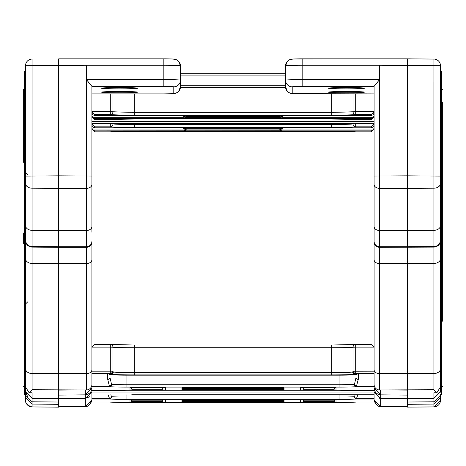 <?xml version="1.0" encoding="UTF-8"?>
<svg xmlns="http://www.w3.org/2000/svg" width="466" height="466" viewBox="0 0 466 466"><rect width="100%" height="100%" fill="white"/><g stroke="black" fill="none" stroke-linecap="round" stroke-linejoin="round"><path stroke-width="0.7" d="M91.907 270.018L91.907 347.153L91.907 270.018L91.907 347.153L94.633 344.432L110.291 344.432A2.819 2.656 95.7 0 1 112.953 347.222L112.953 371.245L113.285 372.066A2.26 2.091 95.1 0 1 111.188 374.355L110.867 374.338A2.26 1.555 -88.1 0 0 112.219 373.155L113.285 372.066A22.572 0.804 0 0 0 134.237 372.573L331.763 372.573A22.572 0.804 180 0 0 352.715 372.066L353.047 371.245A2.819 2.062 22.9 0 0 355.709 373.417L358.278 373.656L356.723 374.338L355.133 374.338A2.26 1.555 -91.9 0 1 353.781 373.155L355.605 373.656L354.812 374.355A2.26 2.091 -95.1 0 1 352.715 372.066L353.781 373.155M91.907 112.457L91.907 206.386M27.61 396.63L25.514 391.79L32.096 398.424L85.33 398.424L91.907 391.79L91.907 390.659L91.907 402.962L109.527 402.962L91.907 402.962M29.113 392.762L25.514 386.862L25.514 65.706A6.641 6.635 180 0 1 32.09 59.071L32.096 389.727L29.113 392.762L32.096 392.791L32.096 398.424L85.325 398.424L85.325 406.346L91.907 399.921M131.744 394.784L374.093 394.784L374.093 398.459L374.093 394.784L131.744 394.784M89.769 396.671L85.325 398.424L58.71 398.657L58.71 404.307L32.096 404.074L58.71 404.307L58.71 407.173L32.096 406.94C27.459 405.496 25.263 403.276 25.514 400.294M32.072 398.424L32.096 401.797L25.514 395.162L25.514 397.457L32.096 404.074L32.096 406.905A6.641 6.635 180 0 1 25.514 400.271L25.514 397.51M85.633 406.346L58.71 406.585M25.514 395.162L25.514 391.79L25.514 394.766L24.407 394.766L25.514 394.737M25.514 397.457L32.096 404.074L32.096 401.797L58.71 402.024M162.733 399.717L162.733 401.517L131.744 401.517L131.744 399.717M162.733 400.166L131.744 400.166M58.71 407.138L32.096 406.94M24.407 381.963L24.407 380.18L25.514 380.18L25.514 381.963L24.407 381.963L24.407 390.357L25.514 390.357M24.407 390.357L24.407 392.145L25.514 392.145L24.407 392.145L24.407 394.737M23.3 89.921L24.407 88.814L23.3 89.921L23.3 162.401M23.3 232.924L23.3 243.479M25.514 386.151L25.514 391.69L32.096 398.325L58.71 398.558L58.71 395.092L85.33 394.853L85.325 398.424M72.393 389.96L58.71 390.077L58.71 373.68L32.096 373.516A6.641 4.771 180 0 1 25.514 368.74L25.514 258.682A6.641 4.771 180 0 0 32.096 263.453L58.71 263.622L58.71 247.324L32.096 247.091A6.641 6.635 180 0 1 25.514 240.456L25.514 239.92A6.641 6.635 180 0 0 32.096 246.555L58.71 246.788L58.71 230.489L32.096 230.326A6.641 4.771 180 0 1 25.514 225.55L25.514 176.084L58.71 175.839L58.71 58.827L58.71 65.228L86.408 65.228L25.514 65.706A6.641 6.641 0 0 1 32.014 59.066M24.407 380.18L24.407 234.934L25.514 234.934L25.514 234.398L24.407 234.398L24.407 71.42L25.514 71.42M25.514 380.18L25.514 377.582L24.407 377.582M58.71 390.077L58.71 395.092M91.907 96.893L91.907 226.511L91.907 86.344L86.431 79.604L163.84 79.604L163.84 86.478L91.907 86.478L91.907 86.833M86.373 389.96A5.534 5.528 -0 0 0 91.907 384.433L91.907 241.796A5.534 5.528 180 0 1 86.373 247.324L58.71 247.324L58.71 246.788L86.373 246.788L86.373 263.622L58.71 263.622L58.71 373.68L86.373 373.68L86.373 389.96L32.096 389.727M91.907 357.451L91.907 372.55M91.907 113.879L91.907 232.249M86.373 65.228L86.373 246.788A5.534 5.528 180 0 0 91.907 241.26L91.907 241.796M162.733 387.415L162.733 389.209L131.744 389.209L131.744 387.415M162.733 387.858L131.744 387.858M119.576 87.567A17.982 0.641 0 0 1 137.557 88.208A17.982 0.641 0 0 1 119.576 88.849A17.982 0.641 0 0 1 101.594 88.208A17.982 0.641 0 0 1 119.576 87.567M119.576 91.511A17.982 0.641 0 0 1 137.557 92.146A17.982 0.641 0 0 1 119.576 92.786A17.982 0.641 0 0 1 101.594 92.146A17.982 0.641 0 0 1 119.576 91.511M91.907 93.887L163.84 93.887L172.379 93.724L176.037 93.159L178.554 91.528L180.435 86.892L180.435 65.817L180.435 86.892A6.641 6.635 180 0 1 173.795 93.526L173.795 86.833A9.961 0.355 180 0 0 163.84 86.478M24.407 234.934L24.407 234.398M24.407 177.93L25.514 177.93M407.29 407.138L407.29 404.307L433.904 404.074L407.29 404.307L407.29 402.024L433.904 401.797L440.487 395.162L440.487 397.457L433.904 404.074L433.904 406.94L407.29 407.138L433.904 406.905A6.641 6.635 -0 0 0 440.487 400.271L440.487 397.457L433.904 404.074L433.928 398.424M440.487 381.963L441.593 381.963L441.593 394.766L440.487 394.766L440.487 397.51M380.367 406.346L374.093 399.921M440.487 386.862L440.487 65.706A6.641 6.635 -0 0 0 433.91 59.071L433.904 389.727L436.887 392.762L440.487 386.862L440.487 391.784L433.904 398.424L407.29 398.657L407.29 402.024M303.267 399.717L303.267 401.517L334.256 401.517L334.256 399.717M303.267 400.166L334.256 400.166M441.593 390.357L440.487 390.357M441.593 392.145L440.487 392.145L441.593 392.145M442.7 233.355L442.7 243.048M442.7 102.089L442.7 321.255M442.7 313.531L442.7 289.275M442.7 129.204L442.7 232.924M440.487 386.151L440.487 391.69L433.904 398.325L440.487 391.69M440.487 65.706L440.487 71.42L441.593 71.42L441.593 177.93L440.487 177.93L440.487 176.084L407.29 175.839L407.29 58.827L407.29 65.228L379.592 65.228L440.487 65.706A6.641 6.641 0 0 0 433.986 59.066M440.487 239.92A6.641 6.635 -0 0 1 433.904 246.555L407.29 246.788L407.29 230.489L433.904 230.326A6.641 4.771 0 0 0 440.487 225.55L440.487 221.513L441.593 221.513L441.593 177.93M441.593 381.963L441.593 377.582L440.487 377.582L440.487 364.703L441.593 364.703L441.593 221.513M440.487 258.682L440.487 258.682A6.641 4.771 0 0 1 433.904 263.453L407.29 263.622L407.29 246.788L379.627 246.788L379.627 247.324L433.904 247.091A6.641 6.635 0 0 0 440.487 240.456M379.213 398.249L407.29 398.657L407.29 395.092L380.67 394.859L380.675 406.346L407.29 406.585M393.607 389.96L407.29 390.077L407.29 263.622L379.627 263.622L379.627 373.68L433.904 373.516A6.641 4.771 -0 0 0 440.487 368.74M407.29 390.077L407.29 395.092M436.887 392.762L433.904 392.791L433.904 398.325L407.29 398.558M374.093 357.451L374.093 369.707A5.534 3.978 -0 0 0 379.627 373.68L379.627 389.96A5.534 5.528 180 0 1 374.093 384.433L374.093 86.344L379.569 79.604L302.16 79.604L302.16 86.478L374.093 86.478M379.627 65.228L379.627 246.788A5.534 5.528 -0 0 1 374.093 241.26L374.093 241.796A5.534 5.528 -0 0 0 379.627 247.324L379.627 263.622A5.534 3.978 -0 0 1 374.093 259.644M303.267 387.415L303.267 389.209L334.256 389.209L334.256 387.415M303.267 387.858L334.256 387.858M346.424 87.567A17.982 0.641 180 0 0 328.443 88.208A17.982 0.641 180 0 0 346.424 88.849A17.982 0.641 180 0 0 364.406 88.208A17.982 0.641 180 0 0 346.424 87.567M346.424 91.511A17.982 0.641 180 0 0 328.443 92.146A17.982 0.641 180 0 0 346.424 92.786A17.982 0.641 180 0 0 364.406 92.146A17.982 0.641 180 0 0 346.424 91.511M292.205 86.833A6.641 6.635 -0 0 1 285.565 80.193A16.601 0.588 180 0 1 302.16 79.604L302.16 65.228A16.601 0.588 0 0 0 285.565 65.817L285.565 86.892A6.641 6.635 -0 0 0 292.205 93.526L292.205 86.833A9.961 0.355 0 0 1 302.16 86.478M441.593 377.582L441.593 364.703M441.593 380.18L440.487 380.18M379.627 389.96L433.904 389.727M374.093 334.442L374.093 391.79L380.67 398.424L433.904 398.424M440.487 387.59L441.593 387.59L440.487 387.59L440.487 391.79M357.911 394.784L356.473 398.459L374.093 398.459L374.093 399.001L356.473 399.001A19.188 0.682 0 0 1 339.091 399.397L339.091 397.061A16.933 0.6 180 0 0 354.428 396.712A2.26 1.608 29.2 0 0 356.473 398.459L356.473 399.001A2.26 2.045 -94.4 0 1 354.428 396.712L355.226 394.784M283.509 399.735L283.829 400.224L272.226 399.88L193.774 399.88L272.226 399.88A11.854 0.419 0 0 1 284.074 400.3L284.074 401.663A0.565 0.565 180 0 1 283.509 401.104L283.509 400.178M374.093 402.962L356.473 402.962L374.093 402.962L374.093 399.001M335.998 399.717L300.442 399.717L300.442 402.245L335.998 402.245L335.998 399.717L335.998 402.245M300.442 399.717L300.442 402.245M165.558 399.717L165.558 402.245L130.002 402.245L130.002 399.717L165.558 399.717L165.558 402.245M91.907 399.001L109.527 399.001A2.26 2.045 -85.6 0 0 111.572 396.712A2.26 1.608 150.8 0 1 109.527 398.459L109.527 399.001A19.188 0.682 180 0 0 126.909 399.397L126.909 397.061L339.091 397.061L339.091 394.784M126.909 394.784L126.909 397.061A16.933 0.6 0 0 1 111.572 396.712L110.774 394.784M182.491 399.735L182.171 400.224L193.774 399.88A11.854 0.419 180 0 0 181.926 400.3L181.926 401.663A0.565 0.565 0 0 0 182.491 401.104L182.491 400.178M130.002 399.717L130.002 402.245M374.093 386.698L356.473 386.698A19.188 0.682 0 0 1 339.091 387.095L339.091 384.759A16.933 0.6 180 0 0 354.428 384.409A2.26 1.608 29.2 0 0 356.473 386.157L356.473 386.698A2.26 2.045 -94.4 0 1 354.428 384.409L356.018 377.658A2.26 1.713 0 0 0 358.278 379.371L356.473 386.157L374.093 386.157M283.509 387.432L283.829 387.928L272.226 387.578L193.774 387.578L272.226 387.578A11.854 0.419 0 0 1 284.074 387.997L284.074 389.366A0.565 0.565 180 0 1 283.509 388.801L283.509 387.875M374.093 371.181L353.047 371.245L353.047 347.222A2.819 2.656 -95.7 0 1 355.709 344.432L371.367 344.432L374.093 347.153L355.709 347.153L355.709 373.417L374.093 373.417M356.14 390.636A2.26 2.045 -85.6 0 0 356.473 390.659L374.093 390.659L374.093 394.784M339.091 387.095L126.909 387.095L126.909 384.759L339.091 384.759L339.091 375.171A16.933 0.6 180 0 0 356.018 374.565L356.018 377.658L356.018 374.431L356.723 374.338M335.998 387.415L300.442 387.415L300.442 389.949L335.998 389.949L335.998 387.415L335.998 389.949M300.442 387.415L300.442 389.949M339.091 375.171L126.909 375.171A16.933 0.6 0 0 1 109.982 374.565L109.982 377.658A2.26 1.713 180 0 1 107.722 379.371L109.527 386.698A19.188 0.682 180 0 0 126.909 387.095M91.907 384.433L91.907 386.698L109.527 386.698A2.26 2.045 -85.6 0 0 111.572 384.409L109.982 377.658L109.982 374.431L107.722 373.656L107.722 379.371M91.907 386.698L91.907 390.659L109.527 390.665L91.907 390.659M165.558 387.415L165.558 389.949L130.002 389.949L130.002 387.415L165.558 387.415L165.558 389.949M107.722 373.656L110.291 373.417A2.819 2.062 -22.9 0 0 112.953 371.245L110.291 371.181L110.291 347.153L112.953 347.222A22.572 0.804 0 0 0 134.237 347.758L134.237 374.909L331.763 374.909A24.832 0.885 0 0 0 354.812 374.355M109.277 374.338L110.867 374.338L110.395 373.656L112.219 373.155M126.909 375.171L126.909 384.759A16.933 0.6 0 0 1 111.572 384.409A2.26 1.608 150.8 0 1 109.527 386.157L91.907 386.157M91.907 347.153L110.291 347.153L110.291 344.432L94.633 344.432M130.002 387.415L130.002 389.949M374.093 116.855L371.367 119.576L355.709 119.576A2.819 2.656 95.7 0 1 355.185 119.523M374.093 115.65L373.266 117.712L371.268 118.609L371.268 119.576M373.266 117.712L281.837 117.712L279.845 118.609L371.268 118.609M280.043 115.516L185.177 115.516M374.093 112.836L373.266 114.758L371.268 115.516L279.845 115.516M279.944 115.516L371.367 115.516L371.268 114.554L374.093 111.63L355.709 111.63L355.709 93.887M91.907 116.855L94.633 119.576L94.732 118.609L279.845 118.469L282.664 115.516M281.837 117.712L282.664 115.65M282.594 115.516L279.944 117.618L186.056 117.618L183.406 115.516M281.93 115.516L279.845 116.512L279.845 117.618M280.823 115.516L279.845 115.655M186.155 117.618L186.155 116.512L184.07 115.516M186.155 118.469L183.336 115.516M186.155 115.655L94.732 115.516L94.732 114.554L91.907 111.63L91.907 112.836L92.734 114.758L94.633 115.516L185.957 115.516M94.732 118.609L92.734 117.712L91.907 115.65M186.155 118.609L184.163 117.712L92.734 117.712M183.412 115.551L184.163 117.712M374.093 129.123L371.367 131.843L355.709 131.843A2.819 2.656 95.7 0 1 355.185 131.796M374.093 127.917L373.266 129.985L371.268 130.882L371.268 131.843M373.266 129.985L281.837 129.985L279.845 130.882L371.268 130.882M280.043 127.783L185.177 127.789M374.093 125.109L373.266 127.032L371.268 127.783L279.845 127.783M279.944 127.789L371.367 127.789L371.268 126.822L374.093 123.904L355.709 123.671M91.907 129.123L94.633 131.843L94.732 130.882L279.845 130.742L282.664 127.789M281.837 129.985L282.664 127.917M282.594 127.789L279.944 129.886L186.056 129.886L183.406 127.789M281.93 127.789L279.845 128.779L279.845 129.886M280.823 127.789L279.845 127.929M186.155 129.886L186.155 128.779L184.07 127.789M186.155 130.742L183.336 127.789M186.155 127.929L94.732 127.783L94.732 126.822L91.907 123.904L112.953 123.968L112.953 123.671M91.907 125.109L92.734 127.032L94.633 127.789L185.957 127.783M94.732 130.882L92.734 129.985L91.907 127.917M186.155 130.882L184.163 129.985L92.734 129.985M183.412 127.818L184.163 129.985M85.325 389.96L85.325 398.325M25.514 391.784L32.096 398.325M85.325 394.853L91.907 388.219C91.785 391.79 89.589 394.003 85.33 394.859L58.71 395.098M91.907 93.882L163.84 93.882A9.961 0.355 180 0 0 173.795 93.526M173.795 86.833A6.641 6.635 180 0 0 180.435 80.193A16.601 0.588 0 0 0 163.84 79.604L163.84 65.228L86.408 65.228L86.431 79.604M58.71 58.827L163.84 58.827A9.961 0.355 0 0 1 173.795 59.182A6.641 6.635 -0 0 1 180.435 65.817A16.601 0.588 180 0 0 163.84 65.228L163.84 58.827L58.71 58.827L58.739 65.228M25.514 183.423A6.641 4.771 180 0 0 32.096 188.194L58.71 188.363L58.71 175.839L91.907 176.031M91.907 226.511A5.534 3.978 180 0 1 86.373 230.489L58.71 230.489L58.71 188.363L86.373 188.363A5.534 3.978 180 0 0 91.907 184.385M24.407 221.513L25.514 221.513M24.407 364.703L25.514 364.703M24.407 254.646L25.514 254.646M91.907 259.644A5.534 3.978 180 0 1 86.373 263.622L86.373 373.68A5.534 3.978 180 0 0 91.907 369.707M441.593 394.737L440.487 394.737M433.904 397.143L433.904 392.791M433.904 174.575L433.904 82.045M380.675 389.96L380.675 394.853L374.093 388.219L374.6 390.77L376.021 392.902L378.124 394.323L380.67 394.859L380.675 398.424M374.093 93.882L302.16 93.882A9.961 0.355 0 0 1 292.205 93.526M379.569 79.604L379.592 65.228L302.16 65.228L302.16 58.827A9.961 0.355 180 0 0 292.205 59.182A6.641 6.635 180 0 0 285.565 65.817L287.446 61.18L289.963 59.549L293.621 58.984L407.29 58.827L302.16 58.827M407.29 58.827L433.91 59.066L407.29 58.827L407.261 65.228M440.487 183.423A6.641 4.771 -0 0 1 433.904 188.194L407.29 188.363L407.29 175.839L374.093 176.031M374.093 226.511A5.534 3.978 -0 0 0 379.627 230.489L407.29 230.489L407.29 188.363L379.627 188.363A5.534 3.978 -0 0 1 374.093 184.385M441.593 254.646L440.487 254.646M441.593 234.934L440.487 234.934M441.593 234.398L440.487 234.398M374.093 121.638L91.907 121.638M374.093 121.748L91.907 121.748M356.14 402.939A2.26 2.045 -85.6 0 0 356.473 402.962A19.188 0.682 0 0 0 339.091 402.572L126.909 402.572L339.091 402.572L356.298 402.956A2.26 2.26 0 0 0 356.473 402.962M283.363 400.16A0.565 0.565 0 0 1 283.509 400.539A11.289 0.402 0 0 1 272.226 400.941L272.226 401.506A11.289 0.402 180 0 0 283.509 401.104M272.226 400.358L272.226 400.941L193.774 400.941L193.774 400.358L272.226 400.358A10.724 0.384 180 0 0 282.454 400.09M272.226 401.506L272.226 402.088L193.774 402.088L193.774 401.506L272.226 401.506M284.074 401.663A11.854 0.419 0 0 1 272.226 402.088M109.859 402.939A2.26 2.045 -94.4 0 1 109.702 402.956L126.909 402.572A19.188 0.682 180 0 0 109.527 402.962L109.527 402.962A2.26 2.26 0 0 0 109.702 402.956A2.26 2.045 -94.4 0 1 109.527 402.962M193.774 400.358A10.724 0.384 0 0 1 183.546 400.09M182.637 400.16A0.565 0.565 180 0 0 182.491 400.539A11.289 0.402 180 0 0 193.774 400.941L193.774 401.506A11.289 0.402 0 0 1 182.491 401.104M339.091 399.397L126.909 399.397M181.926 401.663A11.854 0.419 180 0 0 193.774 402.088M108.089 394.784L109.527 398.459L91.907 398.459M110.815 344.485A25.397 0.903 180 0 0 134.237 345.038L331.763 345.032L331.763 347.758A22.572 0.804 0 0 0 353.047 347.222L355.709 347.153L355.709 344.432A2.819 2.819 0 0 0 355.424 344.444L331.763 345.032A25.397 0.903 180 0 0 355.185 344.485M358.278 373.656L358.278 379.371M110.291 344.432L110.291 344.432A2.819 2.819 0 0 1 110.576 344.444L134.237 345.032L134.237 347.758L331.763 347.758L331.763 374.909M339.091 390.269A19.188 0.682 0 0 1 356.473 390.659A2.26 2.26 0 0 1 356.298 390.659L339.091 390.269L126.909 390.269L339.091 390.269M283.363 387.858A0.565 0.565 0 0 1 283.509 388.236A11.289 0.402 0 0 1 272.226 388.638L272.226 389.203A11.289 0.402 180 0 0 283.509 388.801M272.226 388.056L272.226 388.638L193.774 388.638L193.774 388.056L272.226 388.056A10.724 0.384 180 0 0 282.454 387.788M272.226 389.203L272.226 389.786L193.774 389.786L193.774 389.203L272.226 389.203M284.074 389.366A11.854 0.419 0 0 1 272.226 389.786M109.859 390.636A2.26 2.045 -94.4 0 1 109.702 390.659L126.909 390.269A19.188 0.682 180 0 0 109.527 390.659L109.527 390.659A2.26 2.26 0 0 0 109.702 390.659A2.26 2.045 -94.4 0 1 109.527 390.659M193.774 388.056A10.724 0.384 0 0 1 183.546 387.788M182.637 387.858A0.565 0.565 180 0 0 182.491 388.236A11.289 0.402 180 0 0 193.774 388.638L193.774 389.203A11.289 0.402 0 0 1 182.491 388.801A0.565 0.565 0 0 1 181.926 389.366A11.854 0.419 180 0 0 193.774 389.786M111.188 374.355A24.832 0.885 180 0 0 134.237 374.909M182.491 387.432L182.171 387.928L193.774 387.578A11.854 0.419 180 0 0 181.926 387.997L181.926 389.366M91.907 373.417L110.291 373.417L110.291 371.181L91.907 371.181M353.047 93.887L353.047 111.7L355.709 111.63L355.709 114.554L371.268 114.554M94.732 114.554L110.291 114.554A25.397 0.903 180 0 0 134.237 115.154L134.237 112.236L331.763 112.236A22.572 0.804 0 0 0 353.047 111.7A2.819 2.656 84.3 0 0 355.709 114.554A25.397 0.903 180 0 1 331.763 115.154L331.763 93.887M110.815 119.523A2.819 2.656 -95.7 0 1 110.576 119.564L134.237 118.976L331.763 118.976L355.424 119.564A2.819 2.819 0 0 0 355.709 119.576A25.397 0.903 180 0 0 331.763 118.97L134.237 118.97A25.397 0.903 180 0 0 110.291 119.576L94.732 119.576M134.237 115.154L331.763 115.154M180.418 87.416L285.582 87.416M285.565 85.243L180.435 85.243L285.565 85.243M180.435 75.917L285.565 75.917M285.565 73.739L180.435 73.739L285.565 73.739M110.291 93.887L110.291 111.63L112.953 111.7A22.572 0.804 0 0 0 134.237 112.236L134.237 93.887M186.155 116.512L279.845 116.512M91.907 111.63L110.291 111.63L110.291 114.554A2.819 2.656 -84.3 0 0 112.953 111.7L112.953 93.887M353.047 123.671L353.047 123.968L355.709 123.904L355.709 126.822L371.268 126.822M94.732 126.822L110.291 126.822A25.397 0.903 180 0 0 134.237 127.422L134.237 124.504L331.763 124.504A22.572 0.804 0 0 0 353.047 123.968A2.819 2.656 84.3 0 0 355.709 126.822A25.397 0.903 180 0 1 331.763 127.422L331.763 123.671M110.815 131.796A2.819 2.656 -95.7 0 1 110.576 131.831L134.237 131.243L331.763 131.243L355.424 131.831A2.819 2.819 0 0 0 355.709 131.843A25.397 0.903 180 0 0 331.763 131.243L134.237 131.243A25.397 0.903 180 0 0 110.291 131.843L94.732 131.843M134.237 127.422L331.763 127.422M110.291 123.671L110.291 126.822A2.819 2.656 -84.3 0 0 112.953 123.968A22.572 0.804 0 0 0 134.237 124.504L134.237 123.671M186.155 128.779L279.845 128.779M374.093 392.966L91.907 392.966M24.407 387.59L23.3 386.483L24.407 387.59L25.514 387.59L24.407 387.59M58.71 406.602L85.482 406.358C87.812 407.022 89.955 404.96 91.907 400.166M27.727 174.575L25.514 172.362M27.727 301.828L25.514 304.042M180.435 65.817L178.554 61.18L176.037 59.549L172.379 58.984L163.84 58.827M407.29 406.602L380.518 406.358C378.188 407.022 376.045 404.96 374.093 400.166M433.904 406.94L440.487 400.3M441.593 387.59L442.7 386.483L441.593 387.59M441.593 88.814L442.7 89.921L441.593 88.814M285.565 86.892L287.446 91.528L289.963 93.159L292.514 93.654L374.093 93.887M380.67 394.859L407.29 395.098M374.093 123.671L91.907 123.671M371.367 344.432L355.709 344.432M374.093 390.665L356.473 390.665M134.237 345.032L331.763 345.032M371.367 119.576L355.709 119.576M186.056 115.661L279.944 115.661M186.056 117.618L279.944 117.618M94.633 119.576L110.291 119.576M371.367 131.843L355.709 131.843M186.056 127.929L279.944 127.929M186.056 129.886L279.944 129.886M94.633 131.843L110.291 131.843"/></g></svg>
